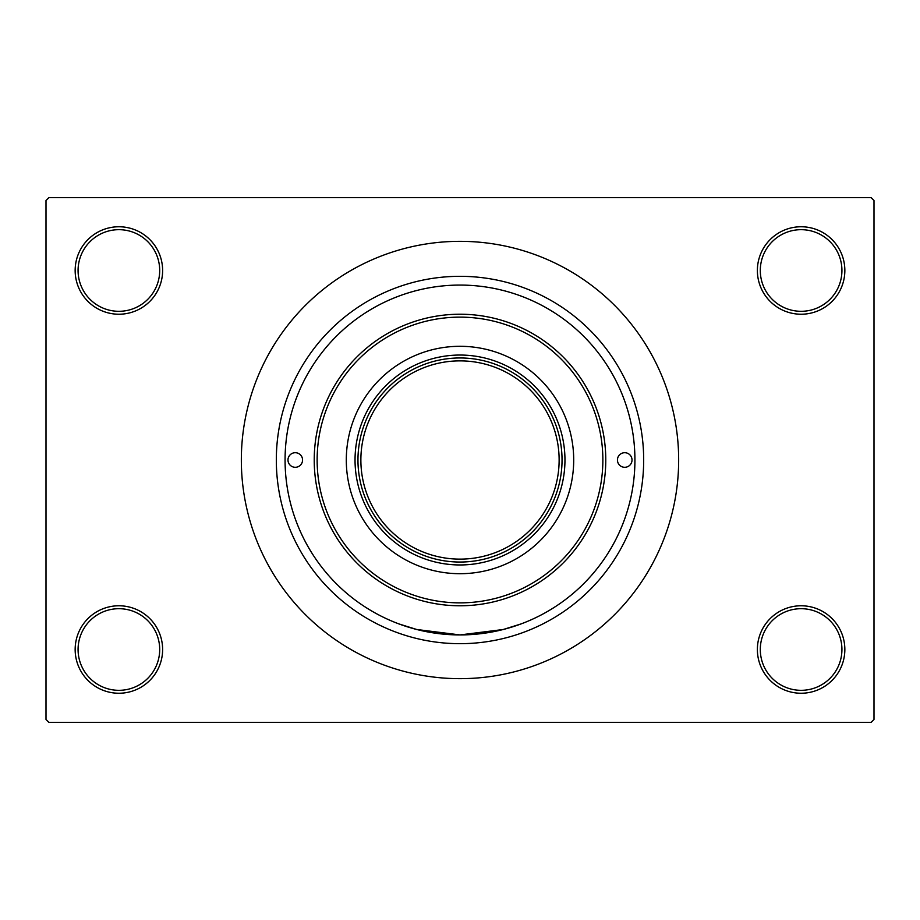 <?xml version="1.0" encoding="UTF-8"?>
<svg xmlns="http://www.w3.org/2000/svg" width="920" height="920" viewBox="0 0 920 920"><rect width="100%" height="100%" fill="white"/><g stroke="black" fill="none" stroke-linecap="round" stroke-linejoin="round"><path stroke-width="1.38" d="M757.379 649.508A43.734 43.734 0 0 1 801.113 605.774A43.734 43.734 0 0 1 844.847 649.508A43.734 43.734 0 0 1 801.113 693.243A43.734 43.734 0 0 1 757.379 649.508M841.926 649.508A40.813 40.813 0 0 0 801.113 608.695A40.813 40.813 0 0 0 760.299 649.508A40.813 40.813 0 0 0 801.113 690.322A40.813 40.813 0 0 0 841.926 649.508M75.152 649.508A43.734 43.734 0 0 1 118.887 605.774A43.734 43.734 0 0 1 162.621 649.508A43.734 43.734 0 0 1 118.887 693.243A43.734 43.734 0 0 1 75.152 649.508M159.701 649.508A40.813 40.813 0 0 0 118.887 608.695A40.813 40.813 0 0 0 78.073 649.508A40.813 40.813 0 0 0 118.887 690.322A40.813 40.813 0 0 0 159.701 649.508M75.152 270.491A43.734 43.734 0 0 1 118.887 226.757A43.734 43.734 0 0 1 162.621 270.491A43.734 43.734 0 0 1 118.887 314.226A43.734 43.734 0 0 1 75.152 270.491M159.701 270.491A40.813 40.813 0 0 0 118.887 229.678A40.813 40.813 0 0 0 78.073 270.491A40.813 40.813 0 0 0 118.887 311.305A40.813 40.813 0 0 0 159.701 270.491M757.379 270.491A43.734 43.734 0 0 1 801.113 226.757A43.734 43.734 0 0 1 844.847 270.491A43.734 43.734 0 0 1 801.113 314.226A43.734 43.734 0 0 1 757.379 270.491M841.926 270.491A40.813 40.813 0 0 0 801.113 229.678A40.813 40.813 0 0 0 760.299 270.491A40.813 40.813 0 0 0 801.113 311.305A40.813 40.813 0 0 0 841.926 270.491M276.322 460A183.678 183.678 0 0 1 460 276.322A183.678 183.678 0 0 1 643.678 460A183.678 183.678 0 0 1 460 643.678A183.678 183.678 0 0 1 276.322 460M241.339 460A218.661 218.661 0 0 0 460 678.661A218.661 218.661 0 0 0 678.661 460A218.661 218.661 0 0 0 460 241.339A218.661 218.661 0 0 0 241.339 460M871.079 722.395L48.921 722.395L46 719.474L46 200.525L48.921 197.605L871.079 197.605L874 200.525L874 719.474L871.079 722.395M521.111 623.909L503.194 629.51L460.023 634.926L416.748 629.498L398.889 623.909M287.983 460A7.291 7.291 0 0 0 295.274 467.291A7.291 7.291 0 0 0 302.565 460A7.291 7.291 0 0 0 295.274 452.709A7.291 7.291 0 0 0 287.983 460M617.435 460A7.291 7.291 0 0 0 624.726 467.291A7.291 7.291 0 0 0 632.017 460A7.291 7.291 0 0 0 624.726 452.709A7.291 7.291 0 0 0 617.435 460M346.299 460A113.7 113.7 0 0 0 460 573.7A113.7 113.7 0 0 0 573.7 460A113.7 113.7 0 0 0 460 346.299A113.7 113.7 0 0 0 346.299 460M602.865 460A142.864 142.864 0 0 0 460 317.135A142.864 142.864 0 0 0 317.135 460A142.864 142.864 0 0 0 460 602.865A142.864 142.864 0 0 0 602.865 460M314.226 460A145.774 145.774 0 0 1 460 314.226A145.774 145.774 0 0 1 605.774 460A145.774 145.774 0 0 1 460 605.774A145.774 145.774 0 0 1 314.226 460M634.926 460A174.927 174.927 0 0 0 460 285.073A174.927 174.927 0 0 0 285.073 460A174.927 174.927 0 0 0 460 634.926A174.927 174.927 0 0 0 634.926 460M460 564.96A104.96 104.96 0 0 1 355.039 460A104.96 104.96 0 0 1 460 355.039A104.96 104.96 0 0 1 564.96 460A104.96 104.96 0 0 1 460 564.96M418.669 553.299A102.039 102.039 0 0 1 366.7 501.331M501.331 366.7A102.039 102.039 0 0 1 553.299 418.669M553.299 501.331A102.039 102.039 0 0 1 501.331 553.299M366.7 418.669A102.039 102.039 0 0 1 418.669 366.7M562.039 460A102.039 102.039 0 0 1 460 562.039A102.039 102.039 0 0 1 357.96 460A102.039 102.039 0 0 1 460 357.96A102.039 102.039 0 0 1 562.039 460A102.039 102.039 0 0 0 460 357.96A102.039 102.039 0 0 0 357.96 460M360.87 460A99.13 99.13 0 0 0 460 559.13A99.13 99.13 0 0 0 559.13 460A99.13 99.13 0 0 0 460 360.87A99.13 99.13 0 0 0 360.87 460"/></g></svg>
